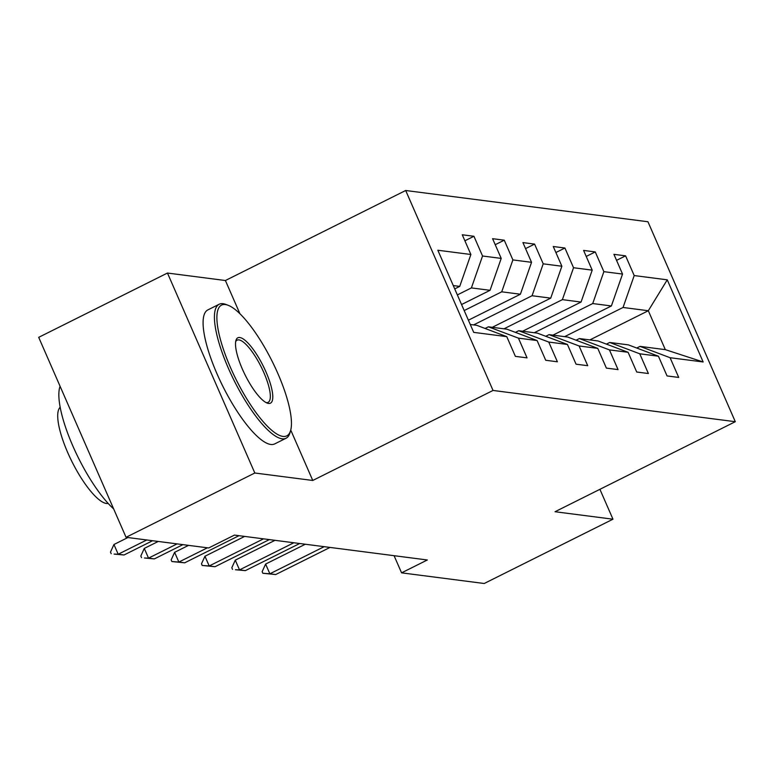 <?xml version="1.0" encoding="UTF-8"?>
<svg xmlns="http://www.w3.org/2000/svg" width="774" height="774" viewBox="0 0 774 774"><rect width="100%" height="100%" fill="white"/><g stroke="black" fill="none" stroke-linecap="round" stroke-linejoin="round"><path stroke-width="1.16" d="M239.94 313.77L225.408 280.517L167.465 273.038L38.7 337.338L126.056 537.301L208.69 547.963L234.445 535.095L427.325 559.979L401.571 572.847L484.205 583.499L612.969 519.199L599.908 489.313M225.408 280.517L405.682 190.501L647.944 221.751L735.3 421.704L493.038 390.454L405.682 190.501M470.263 324.48L476.726 325.312L506.767 336.642L515.387 356.369L527.055 357.869L518.435 338.141L537.108 340.55L545.718 360.278L557.386 361.787L548.766 342.06L567.439 344.469L576.049 364.186L587.718 365.696L579.097 345.968L597.77 348.377L606.381 368.105L618.049 369.604L609.428 349.887L628.101 352.296L636.712 372.013L648.38 373.523L639.759 353.795L658.432 356.204L667.043 375.932L678.711 377.431L670.091 357.714L703.15 361.971L667.256 279.83L648.322 310.732L623.051 307.471L564.614 336.651M506.767 336.642L473.717 332.375L437.832 250.234L470.882 254.491L462.262 234.774L473.93 236.273L464.893 240.791M667.256 279.83L634.206 275.563L625.586 255.836L613.927 254.336L622.538 274.064L603.875 271.655L595.254 251.927L583.596 250.418L592.207 270.145L573.544 267.736L564.923 248.019L553.255 246.509L561.876 266.237L543.213 263.828L534.592 244.1L522.924 242.591L531.544 262.318L512.881 259.909L504.261 240.192L492.593 238.682L501.213 258.41L482.55 256.001L473.93 236.273M537.108 340.55L507.057 329.221L488.394 326.812L485.085 328.466M457.357 294.913L471.395 287.909L490.058 290.308L461.556 304.54M488.394 326.812L518.435 338.141M482.55 256.001L471.395 287.909M501.213 258.41L490.058 290.308M567.439 344.469L537.388 333.139L518.725 330.73L515.416 332.375M464.187 310.558L501.726 291.817L520.389 294.226L468.396 320.194M518.725 330.73L548.766 342.06M512.881 259.909L501.726 291.817M531.544 262.318L520.389 294.226M597.77 348.377L567.719 337.048L549.056 334.639L545.747 336.293M473.62 324.906L532.057 295.736L550.72 298.135L492.283 327.315M549.056 334.639L579.097 345.968M543.213 263.828L532.057 295.736M561.876 266.237L550.72 298.135M628.101 352.296L598.05 340.966L579.387 338.557L576.088 340.202M503.951 328.824L562.388 299.644L581.051 302.053L522.614 331.233M579.387 338.557L609.428 349.887M573.544 267.736L562.388 299.644M592.207 270.145L581.051 302.053M658.432 356.204L628.382 344.875L609.719 342.466L606.419 344.12M534.283 332.733L592.72 303.553L611.383 305.962L552.946 335.142M609.719 342.466L639.759 353.795M603.875 271.655L592.72 303.553M622.538 274.064L611.383 305.962M703.15 361.971L665.321 349.645L640.05 346.384L636.75 348.029M589.894 339.912L648.322 310.732L665.321 349.645M640.05 346.384L670.091 357.714M634.206 275.563L623.051 307.471M167.465 273.038L254.82 473.001L126.056 537.301M254.82 473.001L312.764 480.47L493.038 390.454M735.3 421.704L555.026 511.73L612.969 519.199M394.082 555.693L401.571 572.847M454.725 288.896L459.727 286.399L453.264 285.567M470.882 254.491L459.727 286.399M625.586 255.836L616.549 260.354M595.254 251.927L586.218 256.436M564.923 248.019L555.887 252.527M534.592 244.1L525.556 248.609M504.261 240.192L495.225 244.7M312.764 480.47L290.743 430.063M330.005 547.431L275.689 574.55L262.85 573.273L269.865 573.795L265.608 564.072L305.314 544.238M275.689 574.55L269.865 573.795L324.171 546.676M262.85 573.273L262.144 571.657L265.608 564.072M282.965 436.41A73.085 20.192 63.5 0 0 290.627 430.508A73.085 20.192 63.5 0 0 272.225 361.458A73.085 20.192 63.5 0 0 228.078 305.266A73.085 20.192 63.5 0 0 225.35 304.55A73.085 20.192 63.5 0 0 230.439 367.418A73.085 20.192 63.5 0 0 282.965 436.41M290.627 430.508L289.979 432.753A74.875 20.695 -116.5 0 1 286.07 438.239A74.875 20.695 -116.5 0 1 282.123 438.8A74.875 20.695 -116.5 0 1 231.116 374.316A74.875 20.695 -116.5 0 1 219.158 304.259A74.875 20.695 -116.5 0 1 223.096 303.698A74.875 20.695 -116.5 0 1 225.892 304.434L228.078 305.266M268.559 403.447A36.542 10.101 -116.5 0 1 267.194 403.09A36.542 10.101 -116.5 0 1 245.126 374.984A36.542 10.101 -116.5 0 1 235.925 340.463A36.542 10.101 -116.5 0 1 239.756 337.512A36.542 10.101 -116.5 0 1 266.014 372.004A36.542 10.101 -116.5 0 1 268.559 403.447M266.043 402.548A34.743 9.598 63.5 0 0 266.304 402.596A34.743 9.598 63.5 0 0 268.133 402.335A34.743 9.598 63.5 0 0 262.589 369.827A34.743 9.598 63.5 0 0 238.914 339.902A34.743 9.598 63.5 0 0 237.096 340.163A34.743 9.598 63.5 0 0 235.664 341.702M108.186 503.448A53.909 14.9 -116.5 0 1 106.464 503.477A53.909 14.9 -116.5 0 1 70.637 458.943A53.909 14.9 -116.5 0 1 60.169 407.269M286.07 438.239L274.731 443.899A74.875 20.695 -116.5 0 1 270.794 444.46A74.875 20.695 -116.5 0 1 219.787 379.976A74.875 20.695 -116.5 0 1 207.829 309.919L219.158 304.259M113.672 508.934A74.875 20.695 -116.5 0 1 72.756 445.785A74.875 20.695 -116.5 0 1 60.082 386.284M299.673 543.512L245.358 570.631L235.441 569.741L239.534 569.887L235.277 560.153L274.983 540.329M245.358 570.631L239.534 569.887L293.839 542.758M232.519 569.364L231.813 567.739L235.277 560.153M269.342 539.604L215.027 566.723L202.188 565.446L209.203 565.968L204.946 556.245L244.652 536.411M215.027 566.723L209.203 565.968L263.508 538.849M202.188 565.446L201.482 563.83L204.946 556.245M239.011 535.685L184.696 562.814L171.857 561.537L178.862 562.059L174.614 552.326L188.566 545.36M184.696 562.814L178.862 562.059L207.422 547.799M171.857 561.537L171.151 559.912L174.614 552.326M182.925 544.635L154.365 558.896L144.448 557.996L148.531 558.141L144.283 548.418L158.235 541.452M154.365 558.896L148.531 558.141L177.091 543.88M141.526 557.619L140.82 556.003L144.283 548.418M152.594 540.726L124.033 554.987L114.107 554.087L118.199 554.232L113.952 544.499L127.903 537.533M124.033 554.987L118.199 554.232L146.76 539.971M111.195 553.71L110.489 552.085L113.952 544.499"/></g></svg>
